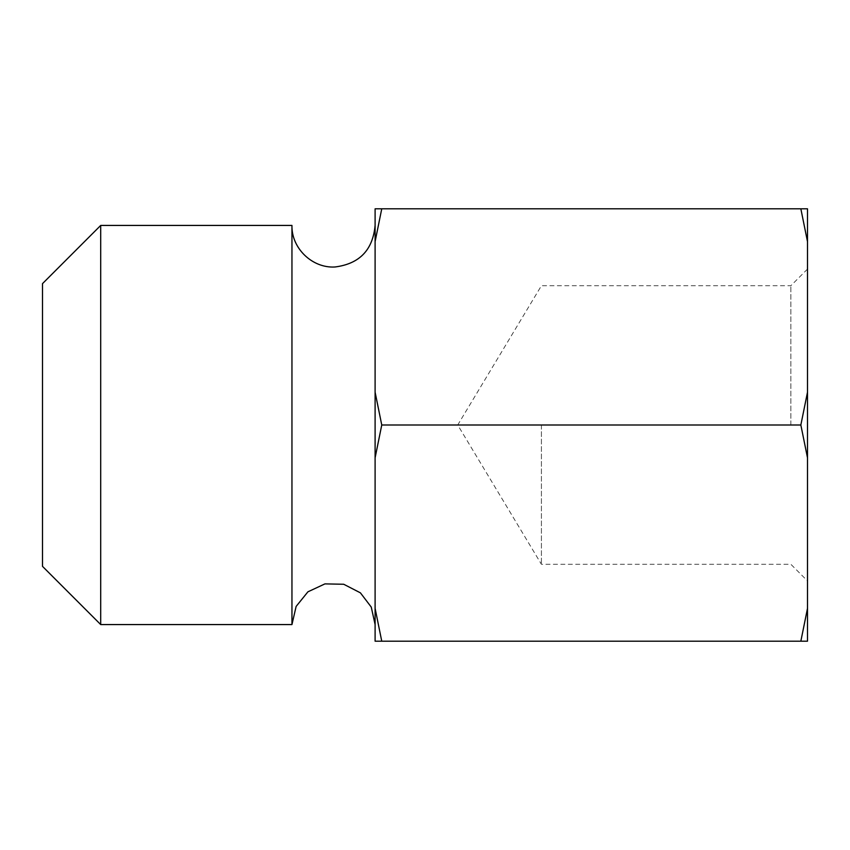 <?xml version="1.0" encoding="UTF-8"?>
<svg xmlns="http://www.w3.org/2000/svg" width="850" height="850" viewBox="0 0 850 850"><rect width="100%" height="100%" fill="white"/><g stroke="black" fill="none" stroke-linecap="round" stroke-linejoin="round"><path stroke-width="0.64" stroke-dasharray="4.25 3.19" d="M291.954 225.431L291.954 624.569M375.105 425L375.105 624.569L375.105 425M375.105 208.803L375.105 241.634L381.756 208.803L375.105 208.803M375.105 392.169L375.105 457.831L381.756 425L375.105 392.169L375.105 241.634M375.105 608.366L375.105 641.197L381.756 641.197L375.105 608.366L375.105 457.831M800.849 208.803L807.5 241.634L807.5 208.803L381.756 208.803M807.5 241.634L807.5 392.169L800.849 425L807.5 457.831L807.5 392.169M381.756 425L800.849 425M807.5 608.366L800.849 641.197L807.5 641.197L807.5 457.831M790.872 425L790.872 285.706L790.872 425M807.5 425L807.5 580.922L807.5 425M541.418 425L541.418 564.294L541.418 425M42.5 566.355L42.5 283.645M100.704 225.431L100.704 624.569M800.849 641.197L381.756 641.197M807.5 269.078L790.872 285.706L541.418 285.706L457.714 425L541.418 564.294L790.872 564.294L807.5 580.922"/><path stroke-width="1.27" d="M375.105 624.569L371.259 607.081L360.411 592.843L343.719 584.258L324.944 583.886L307.923 591.812L296.129 606.422L291.954 624.569L291.954 225.431L100.704 225.431L100.704 624.569L42.5 566.355L42.5 283.645L100.704 225.431M375.105 457.831L375.105 392.169L381.756 425L375.105 457.831L375.105 608.366L381.756 641.197L375.105 641.197L375.105 608.366M375.105 241.634L375.105 208.803L381.756 208.803L375.105 241.634L375.105 392.169M800.849 425L807.5 392.169L807.5 457.831L800.849 425L381.756 425M807.5 392.169L807.5 241.634L800.849 208.803L381.756 208.803M807.5 641.197L800.849 641.197L807.5 608.366L807.5 641.197M800.849 208.803L807.5 208.803L807.5 241.634M800.849 641.197L381.756 641.197M807.5 608.366L807.5 457.831M375.105 225.431C372.853 250.006 359.486 263.851 335.017 266.985C312.29 268.409 291.337 248.2 291.954 225.431M291.954 624.569L100.704 624.569"/></g></svg>
